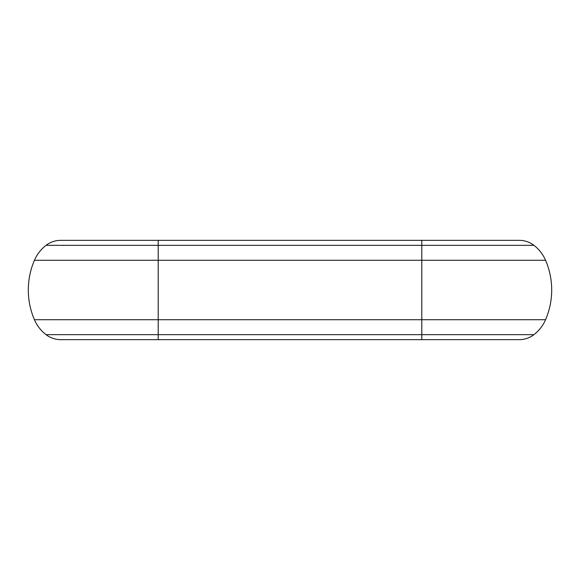 <?xml version="1.0" encoding="UTF-8"?>
<svg xmlns="http://www.w3.org/2000/svg" width="580" height="580" viewBox="0 0 580 580"><rect width="100%" height="100%" fill="white"/><g stroke="black" fill="none" stroke-linecap="round" stroke-linejoin="round"><path stroke-width="0.87" d="M158.202 339.662L60.784 339.662A24.172 24.172 0 0 1 46.052 334.653A37.577 37.577 0 0 1 34.438 319.725L158.202 319.725L158.202 245.347L421.798 245.347L421.798 240.338L519.216 240.338A24.172 24.172 0 0 1 533.948 245.347A37.577 37.577 0 0 1 545.562 260.275A75.153 75.153 0 0 1 545.562 319.725A37.577 37.577 0 0 1 533.948 334.653A24.172 24.172 0 0 1 519.216 339.662L158.202 339.662L158.202 319.725L421.798 319.725L421.798 339.662M34.438 319.725A75.153 75.153 0 0 1 34.438 260.275A37.577 37.577 0 0 1 46.052 245.347A24.172 24.172 0 0 1 60.784 240.338L158.202 240.338L158.202 245.347L46.052 245.347M46.052 334.653L533.948 334.653M34.438 260.275L421.798 260.275L421.798 319.725L545.562 319.725M533.948 245.347L421.798 245.347L421.798 260.275L545.562 260.275M421.798 240.338L158.202 240.338"/></g></svg>
